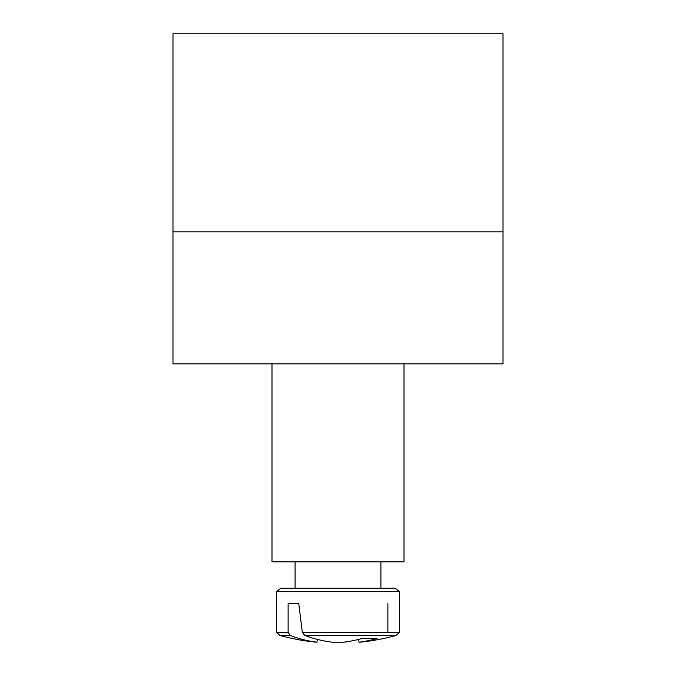 <?xml version="1.0" encoding="UTF-8"?>
<svg xmlns="http://www.w3.org/2000/svg" width="676" height="676" viewBox="0 0 676 676"><rect width="100%" height="100%" fill="white"/><g stroke="black" fill="none" stroke-linecap="round" stroke-linejoin="round"><path stroke-width="1.01" d="M404.011 363.849L404.011 561.874L271.989 561.874L271.989 363.849M378.484 588.272L280.743 588.272L276.45 591.686L399.55 591.686L395.257 588.272L378.484 588.272M368.335 588.272L380.909 588.272L380.909 561.874M288.12 632.229L276.661 632.229L279.779 635.44L290.19 635.44L288.12 632.229L288.12 603.676L298.775 603.676L302.307 632.229L304.775 635.44L396.22 635.44L399.339 632.229L302.307 632.229M276.661 632.229L279.779 635.44L276.661 632.229L276.45 591.686L276.661 632.229L279.779 635.44L276.661 632.229L276.45 591.686L276.661 632.229L279.779 635.44L276.661 632.229L276.45 591.686L276.661 632.229L279.779 635.44L276.661 632.229L276.45 591.686L276.661 632.229L279.779 635.44L276.661 632.229L276.45 591.686L276.661 632.229L276.45 591.686L276.661 632.229L279.779 635.44A220.03 220.03 0 0 0 316.191 642.2L316.934 642.2A219.877 154.888 -82.9 0 1 290.19 635.44M316.934 642.2L317.407 639.395M288.12 603.676L298.775 603.676M304.775 635.44A219.877 154.888 82.9 0 0 332.355 642.2L343.645 642.2A219.877 154.888 -82.9 0 0 362.116 638.44A218.517 153.925 82.9 0 0 377.073 638.44A219.877 154.888 82.9 0 1 359.066 642.2L359.809 642.2A220.03 220.03 0 0 0 396.22 635.44L399.339 632.229L399.55 591.686L395.257 588.272M358.593 639.395L359.066 642.2M387.88 603.676L387.88 632.229M503.02 231.826L503.02 363.849L172.98 363.849L172.98 231.826L503.02 231.826L503.02 33.8L172.98 33.8L172.98 231.826M276.45 591.686L280.743 588.272M399.339 632.229L399.55 591.686L399.339 632.229L396.22 635.44L399.339 632.229L399.55 591.686L399.339 632.229L396.22 635.44L399.339 632.229L399.55 591.686L399.339 632.229L396.22 635.44L399.339 632.229L399.55 591.686L399.339 632.229L396.22 635.44L399.339 632.229L399.55 591.686L399.339 632.229L396.22 635.44L399.339 632.229L399.55 591.686M295.091 588.272L295.091 561.874"/></g></svg>

